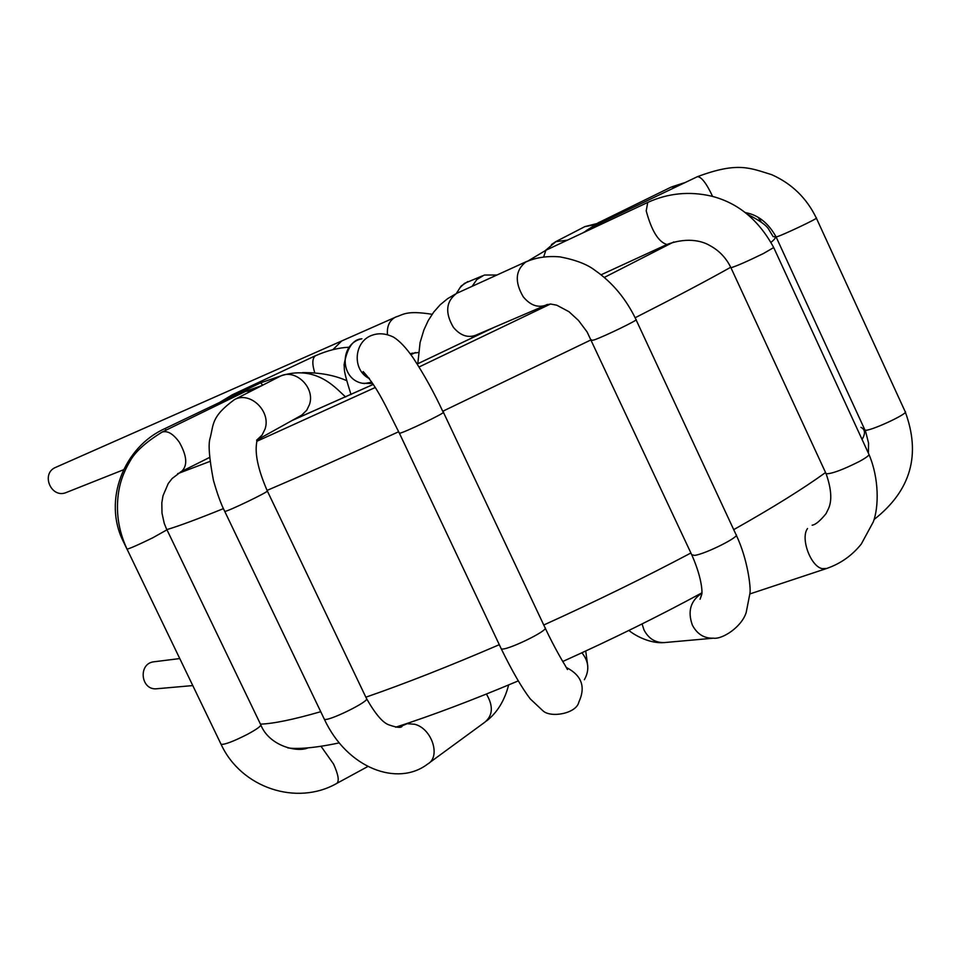 <?xml version="1.0" encoding="UTF-8"?>
<svg xmlns="http://www.w3.org/2000/svg" width="961" height="961" viewBox="0 0 961 961"><rect width="100%" height="100%" fill="white"/><g stroke="black" fill="none" stroke-linecap="round" stroke-linejoin="round"><path stroke-width="1.44" d="M179.719 658.573L154.204 661.757C137.723 663.126 140.594 690.875 157.003 688.737L192.741 685.577M123.464 469.797L66.453 492.428C51.209 499.215 40.266 473.437 55.81 467.31L397.181 316.445M412.377 353.119L410.323 353.924M387.427 334.524C386.827 326.115 389.565 320.277 395.656 317.022M475.959 335.125L475.587 335.293C467.587 338.104 460.175 335.449 453.388 327.305C444.883 312.83 445.916 301.538 456.511 293.441L459.995 287.663L464.475 283.387L482.47 275.831M472.127 286.318L476.824 279.567L483.815 275.314M584.696 226.688L594.943 224.634M551.434 244.55L555.746 241.679L567.35 240.166M597.49 223.204L670.994 187.167L677.073 186.41M599.003 222.303L603.988 221.33M874.114 519.469C910.824 490.723 921.167 454.757 905.13 411.56C910.103 413.026 867.807 432.498 864.984 430.047L864.78 429.603M599.268 225.186L597.201 224.586L697.41 176.68C738 161.568 749.748 167.995 771.755 174.698C791.828 183.671 806.663 198.098 816.285 217.979C820.334 217.45 778.014 237.379 776.092 236.911L776.02 236.73M697.41 176.68C701.35 176.68 706.419 183.263 712.618 196.44M749.916 593.922L826.628 568.492L822.232 568.648C810.652 566.522 800.225 538.064 807.54 528.538M773.797 247.758L868.792 454.06C869.837 454.973 866.666 457.46 859.266 461.52C842.905 469.737 831.866 473.833 826.136 473.797L825.883 473.268M543.686 256.863L545.872 250.256L647.726 202.435C668.027 193.197 689.181 191.071 711.176 196.068C737.892 202.735 758.734 219.901 773.701 247.554L763.418 253.524C746.865 261.584 736.042 266.317 730.949 267.723L730.853 267.53M647.726 202.435L646.212 210.891C651.594 230.82 658.501 242.028 666.934 244.502C689.457 236.166 704.317 242.232 709.602 245.427C719.056 250.437 726.168 257.86 730.937 267.723L826.136 473.797C831.361 488.861 832.166 500.429 828.55 508.501L826.028 513.679C820.141 520.898 815.517 524.742 812.141 525.199M628.89 630.44C635.029 635.581 650.273 643.918 664.459 642.573C655.438 642.897 648.627 638.693 644.014 629.984L642.068 623.941M664.459 642.573L713.494 638.188C704.185 638.512 697.145 634.152 692.364 625.094C687.427 611.268 690.575 600.661 701.818 593.249M636.074 319.797L736.018 534.604C740.943 536.226 705.338 554.101 694.611 555.386L691.74 554.773M526.172 261.848C536.13 257.428 547.434 255.782 560.095 256.899C575.843 259.926 587.543 264.455 595.171 270.485C612.433 282.462 626.043 298.835 636.026 319.581C639.762 319.244 603.88 336.674 594.078 339.942L591.64 340.41M528.85 260.683L526.123 261.74C515.408 270.053 514.435 281.717 523.192 296.733C530.172 305.214 537.728 308.037 545.884 305.178L547.338 304.445M581.898 652.783C588.817 661.324 589.634 670.298 584.36 679.715M566.606 667.619C581.741 675.511 585.826 686.983 578.858 702.047C576.48 713.627 550.665 718.203 542.929 710.792L530.316 698.971C521.943 688.052 512.237 671.295 501.186 648.687L500.969 648.231M399.283 433.279C401.53 433.964 447.418 411.969 443.345 412.161L544.983 627.617C550.233 629.911 504.044 652.135 501.186 648.687L399.271 432.955M373.204 334.896C353.888 340.314 351.366 369.961 369.48 378.67M351.005 394.551C342.308 367.054 344.903 370.333 344.074 364.844C347.089 347.882 353.035 339.197 361.937 338.789C339.293 343.233 339.701 379.271 362.417 383.283L371.499 383.463M486.422 694.034C493.474 706.119 492.921 715.537 484.74 722.276L429.255 762.878M401.013 726.336L407.188 723.681L414.611 724.258C431.909 728.39 441.183 756.92 427.621 764.067C397.782 786.987 347.257 768.608 324.289 719.128L324.121 718.78M267.338 490.999L366.453 698.455C371.03 700.737 326.584 722.516 324.289 719.128L224.67 511.24M256.971 440.018L256.323 445.411C255.326 456.619 258.977 471.767 267.278 490.867C270.774 490.843 225.943 512.441 224.73 511.36C221.078 504.321 217.318 493.966 213.438 480.332C209.246 458.325 208.129 444.294 210.075 438.252C213.822 424.522 210.795 416.93 234.508 399.572L234.304 399.68M256.635 440.198L262.077 435.081L265.032 429.038C271.29 411.344 250.148 390.971 234.508 399.572L234.508 399.572M256.911 440.042L301.778 415.104L306.751 410.215L309.43 404.665C315.616 387.475 294.955 367.859 279.783 376.46L279.399 376.652M321.034 746.313L333.563 764.043C338.416 774.83 339.461 781.281 336.71 783.431C296.793 806.243 241.211 788.032 221.078 744.307L220.958 744.066M307.94 747.898C297.213 752.763 268.996 745.916 260.743 724.726C261.224 726.06 256.791 729.255 247.445 734.324C233.355 741.472 224.562 744.799 221.078 744.307L126.96 548.971M260.743 724.726L166.974 529.811L152.799 537.776C138.804 544.611 130.203 548.407 126.972 549.175M180.512 471.911L181.545 471.467C187.767 465.689 187.035 455.97 179.347 442.276C173.16 433.687 167.334 430.312 161.88 432.174L160.919 432.738M251.59 390.851L245.74 391.319M166.133 430.096L165.076 428.522C123.705 446.949 102.635 500.609 123.332 541.536L126.936 548.995M262.665 385.193L260.695 382.814L165.076 428.522M229.907 397.53L232.31 394.779L219.432 402.539M314.8 372.916C311.929 363.714 312.229 357.936 315.713 355.582L316.409 355.342M332.914 349.636L341.684 340.999M733.711 529.655C772.476 507.804 803.096 488.765 825.547 472.536M862.053 439.429C865.621 433.531 865.248 429.507 860.948 427.357M748.331 214.784C760.283 220.802 767.226 225.895 769.16 230.075L773.137 236.61C776.488 236.574 775.803 238.46 771.094 242.268M730.732 267.254C706.815 280.696 674.958 297.526 635.161 317.743M591.327 339.726L442.733 411.284M398.683 431.729C349.191 454.481 305.31 474.049 267.05 490.41M223.432 508.621C197.293 519.204 178.398 526.208 166.758 529.631M260.455 724.138C273.465 723.693 293.561 719.537 320.734 711.693M365.841 697.193C405.098 683.595 449.58 666.093 499.3 644.687M543.758 625.01C595.508 601.538 644.555 577.525 690.911 552.995M673.781 241.944L604.301 277.441M550.425 304.036L419.056 366.994M375.198 387.511L256.911 441.255M209.978 461.412L177.617 473.689M410.9 354.705L415.428 352.531M494.675 327.112L417.206 364.027L494.23 327.305M292.901 420.089L373.264 384.4L292.336 420.401M418.407 352.507L411.464 353.456M432.114 314.295C406.083 310.163 403.176 314.776 396.172 316.878L396.172 316.878M456.259 293.573L461.148 286.006L467.827 281.561M484.548 275.038L496.945 275.014M596.757 223.601L584.829 226.616M555.446 241.824L585.093 226.496M555.794 241.764L545.139 250.713M761.064 221.727L758.229 217.414M685.385 182.434L672.039 186.77M599.364 222.243L585.886 230.868M868.408 453.232L868.552 443.105L865.669 431.621L776.092 236.911C768.368 223.048 758.217 214.976 745.64 212.657M816.37 218.147L905.13 411.56M597.201 224.586L582.69 232.97M826.628 568.492C840.539 563.699 852.095 555.53 861.32 543.998L873.333 521.823C878.883 506.915 879.207 478.482 869.044 454.613M601.081 274.798L666.934 244.502M545.271 250.653L528.166 260.887M701.71 594.643L700.076 599.232L701.746 594.186C702.143 594.667 703.2 580.852 691.992 555.314L587.075 331.905L578.51 320.469L568.948 311.688L556.743 305.19L550.629 304.036L546.437 304.781M713.494 638.188C722.192 639.521 741.652 627.149 746.192 612.469L749.952 593.261C751.022 588.12 747.766 559.182 736.27 535.169M475.587 335.293L545.884 305.178M457.064 293.177L526.724 261.452M474.41 335.737L470.842 338.572M455.286 294.15L447.682 298.619L440.234 304.721L433.699 312.109L428.246 320.554L423.933 329.839L420.089 342.512L417.795 363.726M585.73 651.005L587.748 665.973M567.458 669.541L564.155 663.739C565.44 666.057 554.953 648.903 545.211 628.098M443.177 412.221C434.24 392.905 424.257 374.826 413.218 357.985C406.191 347.822 399.584 340.843 393.409 337.047C386.274 333.647 379.559 332.926 373.228 334.872L373.228 334.872M399.392 433.219C386.274 407.416 377.937 387.739 363.21 371.583C362.549 372.279 364.555 374.538 369.252 378.346M364.027 383.583L371.835 382.178M362.405 383.307L371.366 383.499M508.645 684.929C504.573 700.701 497.173 712.738 486.41 721.05M366.453 698.455C375.355 714.083 382.886 722.9 389.025 724.906C397.734 727.97 402.178 728.138 402.347 725.411L403.368 724.702M279.783 376.46L234.448 399.596M282.606 375.331C318.8 364.627 338.236 391.271 345.696 396.941M299.388 416.497L300.469 416.894M337.059 783.239L367.763 766.554M127.044 549.139C118.227 530.172 115.488 510.699 118.828 490.711C120.437 480.908 124.185 471.034 130.083 461.112C135.057 451.91 145.579 442.336 161.664 432.378M166.854 529.847L164.235 523.337L162.001 513.186L161.82 502.891L162.986 495.816L168.211 483.587L172.127 478.518L181.509 471.395M246.016 391.175L161.88 432.174M209.606 457.424L181.293 471.599M247.133 390.755L261.897 385.589M260.695 382.814L283.255 375.09M302.463 372.652C319.352 372.436 334.056 375.09 346.609 380.628M315.713 355.582L232.298 394.791M316.025 355.522C327.605 350.453 338.632 347.69 349.131 347.221M410.383 353.996L411.813 353.372M287.723 747.886C294.546 748.907 310.391 749.051 339.281 742.865M395.668 727.213C431.777 715.561 472.62 700.137 518.171 680.941M562.786 661.48C612.049 639.281 658.405 616.409 701.83 592.889"/></g></svg>
